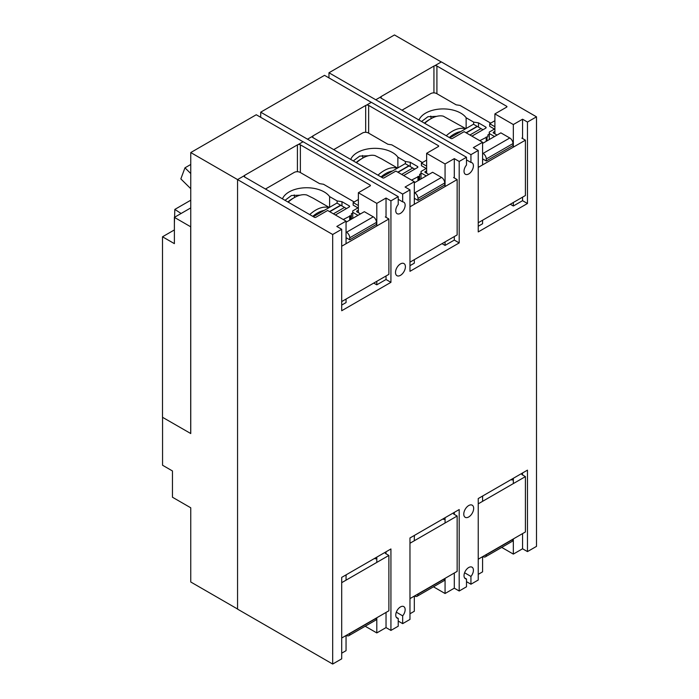 <?xml version="1.0" encoding="UTF-8"?>
<svg xmlns="http://www.w3.org/2000/svg" width="699" height="699" viewBox="0 0 699 699"><rect width="100%" height="100%" fill="white"/><g stroke="black" fill="none" stroke-linecap="round" stroke-linejoin="round"><path stroke-width="1.05" d="M190.757 188.686L180.84 178.9L184.964 167.821L190.757 164.483M184.964 167.821L190.757 173.535M174.383 223.427L174.829 209.412L190.757 200.211M174.829 209.412L181.102 213.483M162.561 417.32L162.561 465.246L172.452 470.951L172.452 497.225L190.757 507.797L190.757 581.996L237.555 609.012M414.752 169.158L405.21 163.653L381.619 177.266M408.871 165.759L397.775 172.172M409.107 165.899L398.011 172.303M412.768 168.013L401.672 174.418M483.018 129.743L473.476 124.239L449.885 137.86M477.137 126.353L466.041 132.758M477.373 126.484L466.277 132.889M481.034 128.599L469.938 135.003M346.486 208.564L336.944 203.06L313.353 216.681M340.605 205.174L329.509 211.587M340.841 205.314L329.745 211.718M344.502 207.428L333.406 213.833M441.261 61.966L394.463 34.95L328.967 72.766L470.943 154.671L470.943 162.465A6.649 3.836 -60 0 1 472.043 162.771A6.649 3.836 -60 0 1 473.415 165.812A6.649 3.836 -60 0 1 470.514 172.504A6.649 3.836 -60 0 1 465.394 174.278A6.649 3.836 -60 0 1 464.022 171.238A6.649 3.836 -60 0 1 466.495 165.034L466.495 157.249L371.361 102.325L366.529 105.112A2.097 1.215 180 0 1 368.644 105.409L438.387 145.68A1.048 0.603 180 0 1 438.692 146.108A1.048 0.603 180 0 1 438.387 146.537L426.635 153.317L445.062 163.959L454.298 158.629L454.298 177.939M303.051 141.766L256.253 114.75L190.757 152.557L237.555 179.582L237.555 609.126L332.68 664.05L341.706 658.834L341.706 577.383L390.933 548.968L390.933 630.419L386.031 627.597L376.796 632.927L376.796 617.759M190.757 152.557L190.757 433.537L162.509 417.286L162.509 236.786L174.383 229.927M371.318 102.351L324.519 75.335L260.701 112.181L402.676 194.086L402.676 201.871A6.649 3.836 -60 0 1 403.777 202.186A6.649 3.836 -60 0 1 405.149 205.226A6.649 3.836 -60 0 1 402.248 211.911A6.649 3.836 -60 0 1 397.128 213.693A6.649 3.836 -60 0 1 395.756 210.652A6.649 3.836 -60 0 1 398.229 204.449L398.229 196.655L303.095 141.74L298.263 144.527A2.097 1.215 180 0 1 300.378 144.824L370.121 185.086A1.048 0.603 180 0 1 370.426 185.515A1.048 0.603 180 0 1 370.121 185.951L358.369 192.732L376.796 203.374L386.031 198.044L386.031 217.345M402.676 194.086L409.972 189.875L405.079 187.044L414.315 181.714L395.879 171.072L384.127 177.861A1.048 0.603 180 0 1 382.641 177.861L312.899 137.598A2.097 1.215 180 0 1 312.287 136.742A2.097 1.215 180 0 1 312.383 136.375L307.551 139.162M312.383 136.375L312.383 136.436A2.097 1.215 180 0 1 312.899 135.938L365.673 105.47A2.097 1.215 180 0 1 366.529 105.173L366.529 105.112M414.315 259.661L414.315 263.173L409.972 265.672M414.315 181.714L414.315 204.309M454.298 236.568L454.298 240.08L445.062 245.419L442.021 243.663M445.062 163.959L445.062 186.554M445.062 241.906L445.062 245.419M426.635 153.317L426.635 173.247M470.943 154.671L478.238 150.46L473.345 147.638L482.581 142.299L464.145 131.665L452.393 138.446A1.048 0.603 180 0 1 450.907 138.446L381.165 98.183A2.097 1.215 180 0 1 380.553 97.327A2.097 1.215 180 0 1 380.649 96.96L380.649 97.021A2.097 1.215 180 0 1 381.165 96.523L433.939 66.055A2.097 1.215 180 0 1 434.795 65.758L434.795 65.697A2.097 1.215 180 0 1 436.91 66.003L506.653 106.265A1.048 0.603 180 0 1 506.958 106.694A1.048 0.603 180 0 1 506.653 107.122L494.901 113.902L513.328 124.544L522.564 119.214L522.564 138.524M380.649 96.96L375.817 99.756M482.581 220.246L482.581 223.759L478.238 226.258M482.581 142.299L482.581 164.894M522.564 197.162L522.564 200.674L513.328 206.004L510.287 204.248M513.328 124.544L513.328 147.139M513.328 202.492L513.328 206.004M494.901 113.902L494.901 133.832M522.564 119.214L527.465 122.045L536.491 116.829L441.366 61.914L434.795 65.697M536.491 116.829L536.491 546.382L527.465 551.598L522.564 548.767L513.328 554.097L513.328 538.929M513.328 483.586L513.328 478.299M522.564 548.767L522.564 533.599M522.564 474.971L522.564 472.97M513.328 554.097L501.725 547.396M482.581 556.684L482.581 571.852L478.238 574.36M482.581 501.34L482.581 496.054M464.582 577.907L466.495 579.008L466.495 586.793L459.199 591.005L454.298 588.182L445.062 593.512L445.062 578.344M445.062 522.992L445.062 517.714M454.298 588.182L454.298 573.014M454.298 514.377L454.298 512.384M445.062 593.512L433.459 586.811M414.315 596.098L414.315 611.267L409.972 613.766M414.315 540.746L414.315 535.469M376.796 562.407L376.796 557.12M386.031 627.597L386.031 612.429M386.031 553.791L386.031 551.791M376.796 632.927L365.193 626.225M346.049 635.513L346.049 650.682L341.706 653.181M346.049 580.161L346.049 574.884M244.117 175.79L237.555 179.582L332.68 234.497L341.706 229.289L336.813 226.459L346.049 221.129L327.613 210.486L315.861 217.275A1.048 0.603 180 0 1 314.375 217.275L244.633 177.004A2.097 1.215 180 0 1 244.021 176.148A2.097 1.215 180 0 1 244.117 175.79L244.117 175.842A2.097 1.215 180 0 1 244.633 175.353L297.407 144.885A2.097 1.215 180 0 1 298.263 144.579L298.263 144.527M346.049 299.067L346.049 302.58L341.706 305.087M346.049 221.129L346.049 243.724M386.031 275.983L386.031 279.495L376.796 284.825L373.755 283.069M376.796 203.374L376.796 225.969M376.796 281.313L376.796 284.825M358.369 192.732L358.369 212.662M260.701 117.318L260.701 112.181M328.967 77.904L328.967 72.766M398.229 199.302L402.676 201.871M454.298 158.629L459.199 161.46L459.199 242.911L409.972 271.326L409.972 189.875M459.199 242.911L454.298 240.08M459.199 161.46L466.495 157.249M466.495 159.888L470.943 162.465M527.465 122.045L527.465 203.496L478.238 231.919L478.238 150.46M527.465 203.496L522.564 200.674M466.495 579.008A6.649 3.836 -60 0 1 465.394 578.702A6.649 3.836 -60 0 1 464.022 575.653A6.649 3.836 -60 0 1 466.923 568.969A6.649 3.836 -60 0 1 472.043 567.186A6.649 3.836 -60 0 1 473.415 570.227A6.649 3.836 -60 0 1 470.943 576.439L470.943 584.224L478.238 580.013L478.238 498.553L527.465 470.139L527.465 551.598M470.943 584.224L466.495 581.655M470.943 576.439L464.582 572.761M396.316 617.313L398.229 618.423A6.649 3.836 -60 0 1 397.128 618.108A6.649 3.836 -60 0 1 395.756 615.068A6.649 3.836 -60 0 1 398.657 608.383A6.649 3.836 -60 0 1 403.777 606.601A6.649 3.836 -60 0 1 405.149 609.642A6.649 3.836 -60 0 1 402.676 615.854L402.676 623.639L409.972 619.428L409.972 537.968L459.199 509.554L459.199 591.005M402.676 623.639L398.229 621.07M402.676 615.854L396.316 612.175M390.933 630.419L398.229 626.208L398.229 618.423M332.68 234.497L332.68 664.05M386.031 198.044L390.933 200.866L390.933 282.326L341.706 310.74L341.706 229.289M390.933 282.326L386.031 279.495M390.933 200.866L398.229 196.655M405.403 266.773A6.999 4.037 -60 0 1 402.344 273.816A6.999 4.037 -60 0 1 396.953 275.686A6.999 4.037 -60 0 1 395.503 272.488A6.999 4.037 -60 0 1 398.561 265.445A6.999 4.037 -60 0 1 403.952 263.567A6.999 4.037 -60 0 1 405.403 266.773M463.769 514.106A6.999 4.037 -60 0 1 466.827 507.072A6.999 4.037 -60 0 1 472.218 505.194A6.999 4.037 -60 0 1 473.669 508.4A6.999 4.037 -60 0 1 470.61 515.434A6.999 4.037 -60 0 1 465.219 517.312A6.999 4.037 -60 0 1 463.769 514.106M190.757 207.909L174.383 217.363L174.383 243.636L162.509 236.786M174.383 217.363L190.705 226.791L190.705 433.563M486.277 554.552L486.277 554.779A4.543 2.621 60 0 1 485.333 556.858A4.543 2.621 60 0 1 483.061 556.631L482.869 556.518M485.333 556.858L512.052 541.437A4.543 2.621 -120 0 0 512.996 539.357L512.996 539.13M511.065 479.61L511.353 479.776A1.048 0.603 0 0 0 512.839 479.776M521.865 474.56L525.412 476.613L478.238 503.839M478.238 559.191L525.412 531.956L525.412 476.613M482.581 497.216A1.048 0.603 0 0 0 482.721 496.91A1.048 0.603 0 0 0 482.581 496.605M418.011 593.967L418.011 594.194A4.543 2.621 60 0 1 417.076 596.273A4.543 2.621 60 0 1 414.795 596.046L414.603 595.932M417.076 596.273L443.786 580.852A4.543 2.621 -120 0 0 444.73 578.772L444.73 578.545M442.799 519.016L443.087 519.191A1.048 0.603 0 0 0 444.573 519.191M453.599 513.975L457.146 516.019L409.972 543.254M409.972 598.606L457.146 571.371L457.146 516.019M414.315 536.631A1.048 0.603 0 0 0 414.455 536.325A1.048 0.603 0 0 0 414.315 536.019M349.745 633.373L349.745 633.609A4.543 2.621 60 0 1 348.81 635.688A4.543 2.621 60 0 1 346.529 635.461L346.337 635.347M348.81 635.688L375.52 620.266A4.543 2.621 -120 0 0 376.464 618.178L376.464 617.951M374.533 558.431L374.821 558.597A1.048 0.603 0 0 0 376.307 558.597M385.332 553.39L388.88 555.434L341.706 582.669M341.706 638.021L388.88 610.786L388.88 555.434M346.049 576.046A1.048 0.603 0 0 0 346.188 575.74A1.048 0.603 0 0 0 346.049 575.434M482.581 153.133L483.061 153.422A4.543 2.621 60 0 1 486.277 158.988L486.277 160.988L512.996 145.567L512.996 143.566A4.543 2.621 -120 0 0 509.781 137.991L500.868 132.854L482.581 143.417M486.277 160.988L482.581 158.848M494.516 136.523L489.274 133.5L489.274 139.555M489.274 133.5L489.274 132.067L494.901 128.817M482.581 160.779A1.048 0.603 0 0 0 482.721 160.464A1.048 0.603 0 0 0 482.581 160.158M478.238 222.745L525.412 195.519L525.412 140.167L478.238 167.402M521.865 138.122L525.412 140.167M494.901 131.333L493.477 132.155A1.048 0.603 0 0 0 493.171 132.583A1.048 0.603 0 0 0 493.477 133.011L497.041 135.064M449.3 137.52A28.24 16.304 -60 0 1 460.728 131.595M494.901 126.737L489.684 123.723L494.901 120.709M465.822 128.66L443.28 116.165A30.607 17.667 120 0 0 430.82 118.795L429.142 119.765A28.24 16.304 120 0 0 424.415 123.146M446.259 135.763A30.607 17.667 -60 0 1 465.569 128.799M418.998 120.027A24.832 14.338 180 0 1 441.139 108.965A24.832 14.338 180 0 1 466.137 117.773L473.651 122.107L478.509 122.858L485.735 127.026A1.398 0.804 180 0 1 486.146 127.602A1.398 0.804 180 0 1 485.735 128.17L471.912 136.148M478.509 122.858L478.509 127.139M473.651 122.107L473.651 124.335M479.785 140.691L487.02 136.978A0.839 0.481 0 0 0 487.885 136.497L487.885 134.924L489.274 134.129M487.885 134.924L487.885 136.497M486.233 136.969L486.233 141.312M431.161 118.603L430.75 116.139A28.24 16.304 120 0 0 430.741 116.078M490.707 123.129L460.047 105.427L456.132 104.824L436.692 93.596A4.194 2.42 0 0 0 430.75 93.596L401.986 110.206M489.684 123.723L489.684 126.292L494.481 129.062M466.137 117.773L466.137 128.476M421.558 121.504L427.963 116.698L436.657 116.357M430.82 118.795A30.607 17.667 120 0 0 424.721 123.33M414.315 192.548L414.795 192.828A4.543 2.621 60 0 1 418.011 198.402L418.011 200.403L444.73 184.973L444.73 182.981A4.543 2.621 -120 0 0 441.515 177.406L432.602 172.269L414.315 182.832M418.011 200.403L414.315 198.263M426.25 175.938L421.008 172.906L421.008 178.961M421.008 172.906L421.008 171.482L426.635 168.232M414.315 200.185A1.048 0.603 0 0 0 414.455 199.879A1.048 0.603 0 0 0 414.315 199.573M409.972 262.16L457.146 234.925L457.146 179.582L409.972 206.808M453.599 177.529L457.146 179.582M426.635 170.748L425.21 171.57A1.048 0.603 0 0 0 424.905 171.998A1.048 0.603 0 0 0 425.21 172.426L428.775 174.479M381.034 176.926A28.24 16.304 -60 0 1 392.462 171.01M426.635 166.144L421.418 163.138L426.635 160.123M381.61 158.874L375.014 155.571A30.607 17.667 120 0 0 362.554 158.21L360.876 159.18A28.24 16.304 120 0 0 356.149 162.561M377.993 175.169A30.607 17.667 -60 0 1 397.303 168.214M350.732 159.433A24.832 14.338 180 0 1 372.873 148.38A24.832 14.338 180 0 1 397.871 157.179L405.385 161.521L410.243 162.273L417.469 166.441A1.398 0.804 180 0 1 417.88 167.009A1.398 0.804 180 0 1 417.469 167.585L403.655 175.563M410.243 162.273L410.243 166.554M405.385 161.521L405.385 163.749M411.519 180.106L418.753 176.393A0.839 0.481 0 0 0 419.618 175.912L419.618 174.339L421.008 173.535M419.618 175.912L419.618 179.765M417.967 176.384L417.967 180.718M362.895 158.018L362.484 155.545A28.24 16.304 120 0 0 362.475 155.493M422.441 162.544L391.781 144.842L387.866 144.239L368.425 133.011A4.194 2.42 0 0 0 362.484 133.011L333.72 149.612M421.418 163.138L421.418 165.707L426.215 168.476M397.871 157.179L397.871 167.891M353.292 160.91L359.697 156.113L368.39 155.763M362.554 158.21A30.607 17.667 120 0 0 356.455 162.745M346.049 231.963L346.529 232.243A4.543 2.621 60 0 1 349.745 237.809L349.745 239.809L376.464 224.388L376.464 222.387A4.543 2.621 -120 0 0 373.249 216.821L364.336 211.683L346.049 222.247M349.745 239.809L346.049 237.677M357.984 215.353L352.742 212.321L352.742 218.376M352.742 212.321L352.742 210.897L358.369 207.647M346.049 239.6A1.048 0.603 0 0 0 346.188 239.294A1.048 0.603 0 0 0 346.049 238.988M341.706 301.575L388.88 274.34L388.88 218.988L341.706 246.223M385.332 216.943L388.88 218.988M358.369 210.163L356.944 210.984A1.048 0.603 0 0 0 356.639 211.413A1.048 0.603 0 0 0 356.944 211.841L360.509 213.894M312.768 216.34A28.24 16.304 -60 0 1 324.196 210.425M358.369 205.558L353.152 202.544L358.369 199.538M313.344 198.28L306.747 194.986A30.607 17.667 120 0 0 294.288 197.625L292.61 198.595A28.24 16.304 120 0 0 287.883 201.976M309.727 214.584A30.607 17.667 -60 0 1 329.037 207.629M282.466 198.848A24.832 14.338 180 0 1 304.607 187.795A24.832 14.338 180 0 1 329.605 196.594L337.119 200.928L341.977 201.688L349.203 205.856A1.398 0.804 180 0 1 349.614 206.423A1.398 0.804 180 0 1 349.203 207L335.389 214.977M341.977 201.688L341.977 205.969M337.119 200.928L337.119 203.156M343.253 219.512L350.487 215.808A0.839 0.481 0 0 0 351.352 215.318L351.352 213.754L352.742 212.95M351.352 215.318L351.352 219.18M349.701 215.79L349.701 220.133M294.628 197.433L294.218 194.96A28.24 16.304 120 0 0 294.209 194.907M354.175 201.959L323.515 184.256L319.6 183.645L300.159 172.426A4.194 2.42 0 0 0 294.218 172.426L265.463 189.027M353.152 202.544L353.152 205.122L357.949 207.891M329.605 196.594L329.605 207.306M285.026 200.325L291.431 195.528L300.124 195.178M294.288 197.625A30.607 17.667 120 0 0 288.189 202.151M312.899 135.938L312.899 137.598M365.673 105.47L365.673 132.303M438.387 145.68L438.387 146.537M368.644 105.409L368.644 133.142M381.165 96.523L381.165 98.183M433.939 66.055L433.939 92.888M506.653 106.265L506.653 107.122M436.91 66.003L436.91 93.727M244.633 175.353L244.633 177.004M297.407 144.885L297.407 171.718M370.121 185.086L370.121 185.951M300.378 144.824L300.378 172.557M512.996 539.357L486.277 554.779M444.73 578.772L418.011 594.194M376.464 618.178L349.745 633.609M483.061 153.422L509.781 137.991M486.277 158.988L512.996 143.566M493.477 132.155L493.477 133.011M485.735 127.026L485.735 128.17M487.02 136.978L487.02 140.849M414.795 192.828L441.515 177.406M418.011 198.402L444.73 182.981M425.21 171.57L425.21 172.426M417.469 166.441L417.469 167.585M418.753 176.393L418.753 180.263M346.529 232.243L373.249 216.821M349.745 237.809L376.464 222.387M356.944 210.984L356.944 211.841M349.203 205.856L349.203 207M350.487 215.808L350.487 219.678M381.619 158.865L397.556 168.075M313.353 198.28L329.29 207.481"/></g></svg>
